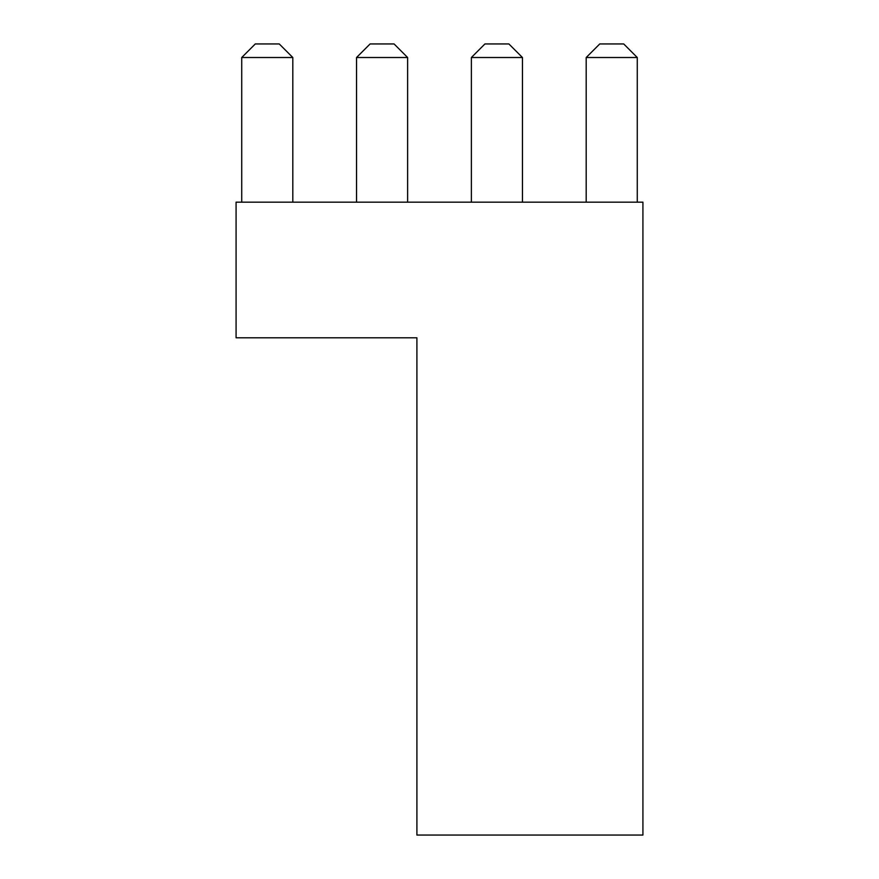 <?xml version="1.0" encoding="UTF-8"?>
<svg xmlns="http://www.w3.org/2000/svg" width="879" height="879" viewBox="0 0 879 879"><rect width="100%" height="100%" fill="white"/><g stroke="black" fill="none" stroke-linecap="round" stroke-linejoin="round"><path stroke-width="1.32" d="M370.114 43.95L394.067 43.95L407.625 57.509L356.544 57.509L370.114 43.95M241.725 57.509L255.284 43.95L279.247 43.95L292.806 57.509L241.725 57.509L241.725 202.17M292.806 57.509L292.806 202.17M522.456 57.509L471.375 57.509L484.933 43.95L508.886 43.95L522.456 57.509L522.456 202.17M236.077 337.789L236.077 202.17L642.923 202.17L642.923 835.05L416.899 835.05L416.899 337.789L236.077 337.789M471.375 57.509L471.375 202.17M586.194 57.509L599.753 43.95L623.716 43.95L637.275 57.509L586.194 57.509L586.194 202.17M407.625 57.509L407.625 202.17M356.544 57.509L356.544 202.17M637.275 57.509L637.275 202.17"/></g></svg>
